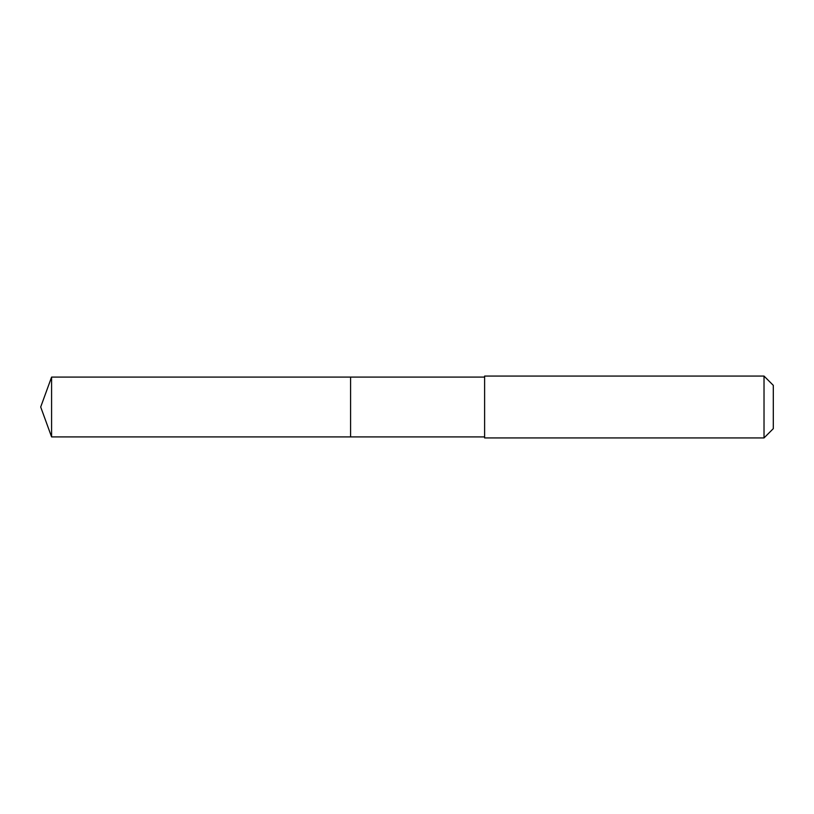 <?xml version="1.0" encoding="UTF-8"?>
<svg xmlns="http://www.w3.org/2000/svg" width="814" height="814" viewBox="0 0 814 814"><rect width="100%" height="100%" fill="white"/><g stroke="black" fill="none" stroke-linecap="round" stroke-linejoin="round"><path stroke-width="1.22" d="M484.615 377.096L51.587 377.096L51.587 436.904L350.58 436.904L350.58 377.096L350.58 436.904L484.615 436.904M51.587 436.904L40.7 407L51.587 377.096M484.615 376.068L484.615 437.932L764.02 437.932L764.02 376.068L484.615 376.068M764.02 376.068L773.3 385.348L773.3 428.652L764.02 437.932"/></g></svg>
